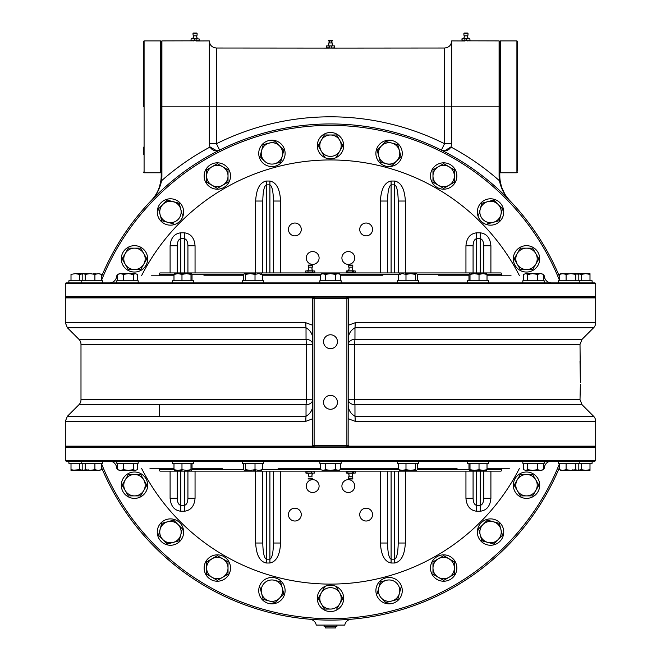 <?xml version="1.0" encoding="UTF-8"?>
<svg xmlns="http://www.w3.org/2000/svg" width="661" height="661" viewBox="0 0 661 661"><rect width="100%" height="100%" fill="white"/><g stroke="black" fill="none" stroke-linecap="round" stroke-linejoin="round"><path stroke-width="0.99" d="M366.144 508.185A6.42 6.42 0 0 0 359.724 514.605A6.42 6.42 0 0 0 366.144 521.017A6.42 6.42 0 0 0 372.556 514.605A6.42 6.42 0 0 0 366.144 508.185M348.322 479.671A6.42 6.42 0 0 0 341.902 486.083A6.42 6.42 0 0 0 348.322 492.503A6.42 6.42 0 0 0 354.734 486.083A6.42 6.42 0 0 0 348.322 479.671M294.856 508.185A6.42 6.42 0 0 0 288.444 514.605A6.42 6.42 0 0 0 294.856 521.017A6.42 6.42 0 0 0 301.276 514.605A6.42 6.42 0 0 0 294.856 508.185M312.678 479.671A6.42 6.42 0 0 0 306.266 486.083A6.42 6.42 0 0 0 312.678 492.503A6.42 6.42 0 0 0 319.098 486.083A6.42 6.42 0 0 0 312.678 479.671M312.678 251.552A6.42 6.42 0 0 0 306.266 257.964A6.42 6.42 0 0 0 312.678 264.383A6.42 6.42 0 0 0 319.098 257.964A6.42 6.42 0 0 0 312.678 251.552M348.322 251.552A6.42 6.42 0 0 0 341.902 257.964A6.42 6.42 0 0 0 348.322 264.383A6.42 6.42 0 0 0 354.734 257.964A6.42 6.42 0 0 0 348.322 251.552M366.144 223.03A6.42 6.42 0 0 0 359.724 229.45A6.42 6.42 0 0 0 366.144 235.861A6.42 6.42 0 0 0 372.556 229.45A6.42 6.42 0 0 0 366.144 223.03M294.856 223.03A6.42 6.42 0 0 0 288.444 229.45A6.42 6.42 0 0 0 294.856 235.861A6.42 6.42 0 0 0 301.276 229.45A6.42 6.42 0 0 0 294.856 223.03M141.512 468.261A212.082 212.082 0 0 0 519.488 468.261M519.488 275.786A212.082 212.082 0 0 0 141.512 275.786M330.5 123.946A248.082 248.082 0 0 0 101.513 276.587A248.082 248.082 0 0 1 559.487 276.587M559.487 467.459A248.082 248.082 0 0 1 101.513 467.459A248.082 248.082 0 0 0 330.5 620.109M312.678 418.793L305.82 421.313A7.131 0.661 90 0 1 306.018 416.273L306.043 404.763A7.131 0.694 90 0 0 306.241 399.723L306.241 344.323A7.131 0.694 90 0 0 306.043 339.283A7.131 5.057 180 0 1 312.678 344.323L80.989 344.323L80.989 399.723A7.131 7.131 0 0 1 78.907 404.763L67.397 416.273L306.018 416.273C311.157 413.257 313.372 408.548 312.678 402.136M312.678 298.598A1.429 1.429 0 0 1 314.107 297.169L346.893 297.169L348.322 298.598L348.132 446.167L595.693 446.167L594.983 446.877L595.693 447.588L65.307 447.588L66.017 446.877L314.107 446.877A1.429 1.429 0 0 1 312.678 445.456L312.678 298.598L314.107 297.169L66.017 297.169L314.107 297.169A1.429 1.429 0 0 0 312.678 298.598L314.107 298.598L314.107 445.456L346.893 445.456L346.893 446.877L594.983 446.877L66.017 446.877L65.307 446.167L65.307 421.313L67.397 416.273M582.093 404.763L354.957 404.763A7.131 0.694 90 0 1 354.759 399.723L580.011 399.723L582.093 404.763L593.603 416.273A7.131 7.131 0 0 1 595.693 421.313L355.18 421.313A7.131 0.661 -90 0 0 354.982 416.273L593.603 416.273M80.989 344.323A7.131 7.131 0 0 0 78.907 339.283L67.397 327.773L65.307 322.733L65.307 297.888L312.868 297.888M65.307 297.888L66.017 297.169L65.307 296.459L595.693 296.459L594.983 297.169L346.893 297.169L594.983 297.169L595.693 297.888L348.132 297.888M330.5 334.78A6.949 6.949 0 0 0 323.551 341.729A6.949 6.949 0 0 0 330.5 348.678A6.949 6.949 0 0 0 337.449 341.729A6.949 6.949 0 0 0 330.5 334.78M330.5 395.369A6.949 6.949 0 0 0 323.551 402.326A6.949 6.949 0 0 0 330.5 409.275A6.949 6.949 0 0 0 337.449 402.326A6.949 6.949 0 0 0 330.5 395.369M595.693 322.733A7.131 7.131 0 0 1 593.603 327.773L354.982 327.773A7.131 0.661 -90 0 0 355.18 322.733L595.693 322.733L595.693 297.888M394.658 272.935L394.658 184.857C396.807 185.89 397.996 191.277 398.228 201.027L398.228 272.935M387.528 272.935L387.528 201.027L380.406 201.027C381.083 188.98 384.644 182.312 391.097 181.048L394.658 181.048C401.111 182.312 404.672 188.98 405.35 201.027L405.35 272.935M394.658 181.048L394.658 184.857L391.097 184.857C388.949 185.89 387.759 191.277 387.528 201.027M184.361 272.935L184.361 238.704C186.509 239.15 187.699 241.496 187.922 245.752L187.922 272.935M177.231 272.935L177.231 245.752L170.1 245.752C170.778 237.943 174.347 233.63 180.792 232.812L184.361 232.812C190.806 233.63 194.375 237.943 195.053 245.752L195.053 272.935M184.361 232.812L184.361 238.704L180.792 238.704C178.644 239.15 177.454 241.496 177.231 245.752M266.342 471.119L266.342 559.189C264.193 558.165 263.004 552.77 262.772 543.02L262.772 471.119M280.595 471.119L280.595 543.02C279.917 555.075 276.356 561.734 269.903 563.007L266.342 563.007L266.342 559.189L269.903 559.189C272.051 558.165 273.241 552.77 273.472 543.02L273.472 471.119M580.011 361.336L580.366 382.719L580.011 344.323L582.093 339.283L354.957 339.283A7.131 5.057 180 0 0 348.322 344.323L354.759 344.323A7.131 0.694 90 0 1 354.957 339.283L354.982 327.773C349.843 330.789 347.628 335.507 348.322 341.919M348.322 325.262L355.18 322.733M348.322 402.136C347.628 408.548 349.843 413.257 354.982 416.273L354.957 404.763A7.131 5.057 0 0 1 348.322 399.723L354.759 399.723L354.759 344.323L580.011 344.323M355.18 421.313L348.322 418.793M65.307 322.733L305.82 322.733A7.131 0.661 90 0 0 306.018 327.773L67.397 327.773M312.678 341.919C313.372 335.507 311.157 330.789 306.018 327.773L306.043 339.283L78.907 339.283M305.82 322.733L312.678 325.262M346.893 297.169A1.429 1.429 0 0 1 348.322 298.598A1.429 1.429 0 0 0 346.893 297.169L346.893 298.598L314.107 298.598L314.107 297.169M346.893 446.877A1.429 1.429 0 0 0 348.322 445.456L346.893 445.456L346.893 298.598L348.322 298.598M314.107 446.877A1.429 1.429 0 0 1 312.678 445.456L314.107 445.456L314.107 446.877L312.868 446.167L65.307 446.167M483.769 471.119L483.769 498.295L490.9 498.295C490.222 506.103 486.653 510.416 480.208 511.242L480.208 505.351C482.356 504.905 483.546 502.55 483.769 498.295M398.228 471.119L398.228 543.02C397.996 552.77 396.807 558.165 394.658 559.189L394.658 471.119M480.208 511.242L476.639 511.242L476.639 505.351C474.491 504.905 473.301 502.55 473.078 498.295L465.947 498.295L465.947 471.119M473.078 498.295L473.078 471.119M405.35 471.119L405.35 543.02L398.228 543.02M405.35 543.02C404.672 555.075 401.111 561.734 394.658 563.007L394.658 559.189L391.097 559.189C388.949 558.165 387.759 552.77 387.528 543.02L380.406 543.02L380.406 471.119M394.658 563.007L391.097 563.007C384.644 561.734 381.083 555.075 380.406 543.02M387.528 543.02L387.528 471.119M280.595 543.02L273.472 543.02M266.342 563.007C259.889 561.734 256.328 555.075 255.65 543.02L255.65 471.119M262.772 543.02L255.65 543.02M180.792 471.119L180.792 505.351C178.644 504.905 177.454 502.55 177.231 498.295L177.231 471.119M195.053 471.119L195.053 498.295C194.375 506.103 190.806 510.416 184.361 511.242L180.792 511.242L180.792 505.351L184.361 505.351C186.509 504.905 187.699 502.55 187.922 498.295L187.922 471.119M195.053 498.295L187.922 498.295M177.231 498.295L170.1 498.295L170.1 471.119M80.989 399.723L312.678 399.723A7.131 5.057 0 0 1 306.043 404.763L78.907 404.763M159.408 416.273L159.408 404.763M187.922 245.752L195.053 245.752M269.903 272.935L269.903 184.857C272.051 185.89 273.241 191.277 273.472 201.027L273.472 272.935M262.772 272.935L262.772 201.027L255.65 201.027C256.328 188.98 259.889 182.312 266.342 181.048L269.903 181.048C276.356 182.312 279.917 188.98 280.595 201.027L280.595 272.935M269.903 181.048L269.903 184.857L266.342 184.857C264.193 185.89 263.004 191.277 262.772 201.027M273.472 201.027L280.595 201.027M398.228 201.027L405.35 201.027M483.769 272.935L483.769 245.752C483.546 241.496 482.356 239.15 480.208 238.704L476.639 238.704C474.491 239.15 473.301 241.496 473.078 245.752L465.947 245.752C466.625 237.943 470.194 233.63 476.639 232.812L480.208 232.812C486.653 233.63 490.222 237.943 490.9 245.752L490.9 272.935M473.078 272.935L473.078 245.752M483.769 245.752L490.9 245.752M487.008 469.69L501.592 469.69L501.071 471.119L159.929 471.119L159.408 469.69L173.992 469.69M192.029 463.278L192.029 469.674L243.579 469.69L243.562 463.278M261.326 470.401L262.351 469.674L320.659 469.69M335.367 469.69L330.5 470.401L337.911 470.401L323.089 470.401L330.5 470.401L325.633 469.69M173.992 274.365L159.408 274.365L159.929 272.935L501.071 272.935L501.592 274.365L487.008 274.365M320.659 274.365L262.334 274.365M243.579 274.365L192.021 274.365M468.98 274.365L417.422 274.365M398.666 274.365L340.341 274.365M340.341 469.69L398.666 469.69L398.649 463.278M417.438 463.278L417.438 469.674L468.98 469.69L468.971 463.278M595.693 296.459L595.693 283.627L65.307 283.627L65.307 296.459M65.307 283.627L66.017 282.916L594.983 282.916L595.693 283.627M116.633 275.786L117.666 275.786L116.633 275.786A7.131 7.131 0 0 1 109.503 282.916M544.367 275.786L543.334 275.786L544.367 275.786A7.131 7.131 0 0 0 551.497 282.916M511.069 275.786L487.017 275.786L511.069 275.786M151.567 275.786L173.983 275.786L151.567 275.786M262.351 275.786L320.618 275.786L262.351 275.786M203.91 275.786L243.562 275.786L203.91 275.786M438.557 275.786L468.971 275.786L438.557 275.786M382.917 275.786L340.382 275.786L382.917 275.786M65.307 447.588L65.307 460.42L595.693 460.42L595.693 447.588M595.693 460.42L594.983 461.138L66.017 461.138L65.307 460.42M544.367 468.261L543.334 468.261L544.367 468.261A7.131 7.131 0 0 1 551.497 461.138M116.633 468.261L117.666 468.261L116.633 468.261A7.131 7.131 0 0 0 109.503 461.138M149.931 468.261L173.983 468.261L149.931 468.261M509.433 468.261L487.017 468.261L509.433 468.261M398.649 468.261L340.382 468.261L398.649 468.261M457.09 468.261L417.438 468.261L457.09 468.261M222.443 468.261L192.029 468.261L222.443 468.261M278.083 468.261L320.618 468.261L278.083 468.261M340.382 274.381L337.911 273.646L335.441 274.381L337.911 273.646L323.089 273.646L339.052 273.646L340.382 274.381L340.382 280.776M320.618 280.776L320.618 274.381L321.948 273.646L325.559 274.381L325.559 280.776M320.618 274.381L323.089 273.646M325.559 274.381L330.5 273.646L335.441 274.381L335.441 280.776M341.192 282.916L341.192 280.776L319.808 280.776L319.808 282.916M340.382 463.278L340.382 469.674L339.052 470.401L335.441 469.674L335.441 463.278M320.618 469.674L323.089 470.401L325.559 469.674L323.089 470.401L320.618 469.674L320.618 463.278M325.559 469.674L325.559 463.278M340.382 469.674L337.911 470.401M319.808 461.138L319.808 463.278L341.192 463.278L341.192 461.138M263.648 282.916L263.648 280.776L242.265 280.776L242.265 282.916M193.698 282.916L193.698 280.776L172.314 280.776L172.314 282.916M138.182 282.916L138.182 280.776L116.799 280.776L116.799 282.916M102.538 280.776L102.538 282.916L102.538 280.776L68.876 280.776L68.876 282.916M592.124 282.916L592.124 280.776L558.462 280.776L558.462 282.916M544.201 282.916L544.201 280.776L522.818 280.776L522.818 282.916M488.686 282.916L488.686 280.776L467.302 280.776L467.302 282.916M418.735 282.916L418.735 280.776L397.352 280.776L397.352 282.916M243.562 280.776L243.562 274.381L244.215 273.753L245.619 274.381L250.312 273.646L244.587 273.646L255.6 273.646M248.586 273.753L245.165 273.894M245.619 274.381L245.619 280.776M250.312 273.646L255.014 274.381L255.014 280.776M255.014 274.381L258.682 273.646L262.351 274.381L262.351 280.776M262.351 274.381L261.326 273.646L260.302 274.381M175.016 274.381L174.496 273.646L173.983 274.381L177.974 273.646L174.496 273.646L191.558 273.646L186.485 273.646L190.996 274.381L190.996 280.776M173.983 274.381L173.983 280.776M177.974 273.646L181.973 274.381L181.973 280.776M181.973 274.381L186.485 273.646M190.996 274.381L191.508 273.646L192.029 274.381L192.029 280.776M191.508 273.646L192.029 274.381M191.112 274.1L187.303 273.671M117.666 280.776L117.666 274.381L119.674 273.646L135.307 273.646L126.598 273.646M117.666 274.381L120.566 273.646L123.475 274.381L123.475 280.776M123.475 274.381L128.383 273.646L133.299 274.381L133.299 280.776M133.299 274.381L135.307 273.646L137.314 274.381L137.314 280.776M134.414 273.646L131.506 274.381M82.187 280.776L82.187 274.381L83.707 273.646L91.846 273.753M79.568 280.776L79.568 274.381L75.288 273.646L71.008 274.381L75.288 273.646L83.707 273.646L85.236 274.381L85.236 280.776M85.236 274.381L90.07 273.646L94.903 274.381L94.903 280.776M94.903 274.381L98.208 273.646L101.513 274.381L101.513 280.776M101.513 274.381L99.423 273.753M96.341 273.894L93.622 273.646L96.341 273.894M71.008 274.381L71.008 280.776M79.568 274.381L83.84 273.646M527.701 280.776L527.701 274.381L525.693 273.646L523.686 274.381L525.693 273.646L541.326 273.646L543.334 274.381L543.334 280.776M575.508 273.646L578.813 274.381L578.813 280.776M560.255 273.836L559.487 274.381L561.015 273.646L569.154 273.753M581.432 280.776L581.432 274.381L585.712 273.646L581.432 274.381L577.16 273.646L589.992 273.646L585.712 273.646L589.992 274.381L589.992 280.776M589.992 274.381L589.992 273.646L589.984 274.381M559.487 280.776L559.487 274.381L562.792 273.646L566.097 274.381L570.93 273.646L577.293 273.646L575.764 274.381L575.764 280.776M564.659 273.894L561.577 273.753M566.097 274.381L566.097 280.776M570.93 273.646L575.764 274.381M541.326 273.646L543.334 274.381L540.962 273.671M534.402 273.646L526.586 273.646L529.494 274.381M523.686 274.381L523.686 280.776M527.701 274.381L532.617 273.646L537.525 274.381L537.525 280.776M537.525 274.381L540.434 273.646M473.697 273.671L486.504 273.646L483.026 273.646L487.017 274.381L487.017 280.776M470.004 280.776L470.004 274.381L469.492 273.646L468.971 274.381L468.971 280.776M472.97 273.646L469.888 274.1M470.004 274.381L474.515 273.646L479.027 274.381L479.027 280.776M479.027 274.381L483.026 273.646M487.017 274.381L486.504 273.646L485.984 274.381M405.4 273.646L412.414 273.753M400.698 274.381L399.674 273.646L398.649 274.381L398.649 280.776M398.649 274.381L402.318 273.646L405.986 274.381L405.986 280.776M405.986 274.381L410.688 273.646L415.381 274.381L415.381 280.776M415.381 274.381L416.413 273.646L417.438 274.381L417.438 280.776M415.835 273.894L413.769 273.646M242.265 461.138L242.265 463.278L263.648 463.278L263.648 461.138M172.314 461.138L172.314 463.278L193.698 463.278L193.698 461.138M116.799 461.138L116.799 463.278L138.182 463.278L138.182 461.138M68.876 461.138L68.876 463.278L102.538 463.278L102.538 461.138L102.538 463.278M592.124 461.138L592.124 463.278L558.462 463.278L558.462 461.138M522.818 461.138L522.818 463.278L544.201 463.278L544.201 461.138M467.302 461.138L467.302 463.278L488.686 463.278L488.686 461.138M397.352 461.138L397.352 463.278L418.735 463.278L418.735 461.138M261.706 470.293L257.327 470.293M262.351 463.278L262.351 469.674L258.682 470.401L255.014 469.674L250.312 470.401L245.619 469.674L244.405 470.401L243.562 469.674M255.014 469.674L255.014 463.278M245.619 469.674L245.619 463.278M245.165 470.161L248.586 470.293M252.956 470.161L255.6 470.401M178.701 470.376L174.405 470.376M179.528 470.401L183.006 469.954M187.303 470.376L191.112 469.954M192.029 469.674L191.508 470.401L190.996 469.674L190.996 463.278M190.996 469.674L186.485 470.401L181.973 469.674L181.973 463.278M181.973 469.674L177.974 470.401L173.983 469.674L173.983 463.278M173.983 469.674L174.496 470.401M133.299 463.278L133.299 469.674L135.307 470.401L137.314 469.674L135.307 470.401L120.038 470.376M133.299 469.674L128.383 470.401L123.475 469.674L120.566 470.401L117.666 469.674L117.666 463.278M123.475 469.674L123.475 463.278M117.666 469.674L119.674 470.401L117.666 469.674M137.314 469.674L137.314 463.278M99.423 470.293L101.513 469.674L98.208 470.401L99.985 470.401L71.008 470.401L79.568 469.674L79.568 463.278M98.208 470.401L94.903 469.674L90.07 470.401L85.236 469.674L83.707 470.401L93.622 470.401L87.351 470.161M85.236 469.674L85.236 463.278M83.707 470.401L82.187 469.674L82.187 463.278M83.294 470.401L82.187 469.674M84.269 470.293L90.07 470.401M101.513 469.674L101.513 463.278M94.903 469.674L94.903 463.278M83.84 470.401L79.568 469.674L75.288 470.401L71.008 469.674L71.008 470.401L71.008 463.278M88.12 469.674L88.12 470.401L88.12 469.674M85.492 470.401L84.773 470.368M526.586 470.401L526.057 470.376M540.962 470.376L525.693 470.401L523.686 469.674L523.686 463.278M541.326 470.401L543.334 469.674L540.434 470.401L537.525 469.674L537.525 463.278M561.577 470.293L559.487 469.674L562.792 470.401L560.255 470.211M581.432 463.278L581.432 469.674L577.16 470.401L581.432 469.674L585.712 470.401L589.992 469.674L585.712 470.401L589.992 470.401L573.649 470.161M578.813 469.674L577.293 470.401L575.764 469.674L570.93 470.401L577.706 470.401L578.813 469.674L578.813 463.278M589.992 469.674L589.992 463.278M572.88 469.674L572.88 470.401L572.88 469.674M562.792 470.401L566.097 469.674L570.93 470.401L562.792 470.401L559.487 469.674L559.487 463.278M566.097 469.674L566.097 463.278M575.508 470.401L576.731 470.293M575.764 469.674L575.764 463.278M543.334 469.674L543.334 463.278M537.525 469.674L532.617 470.401L527.701 469.674L527.701 463.278M527.701 469.674L525.693 470.401M479.027 463.278L479.027 469.674L483.026 470.401L487.017 469.674L486.554 470.401L469.492 470.401L482.299 470.376M487.017 469.674L487.017 463.278M479.027 469.674L474.515 470.401L470.004 469.674L470.004 463.278M470.004 469.674L469.492 470.401L468.971 469.674M469.888 469.954L473.697 470.376M477.994 469.954L481.472 470.401M417.438 469.674L416.413 470.401L415.381 469.674L410.688 470.401L416.595 470.401L399.294 470.293M415.381 469.674L415.381 463.278M410.688 470.401L405.986 469.674L405.986 463.278M405.986 469.674L402.318 470.401L398.649 469.674L399.674 470.401M412.414 470.293L415.835 470.161M347.884 471.276L352.354 471.276L352.354 473.094L346.265 473.094L346.265 471.276L347.884 471.276L347.884 473.094M355.205 471.276L353.594 471.276L353.594 473.094L355.205 473.094L355.205 471.276L350.735 471.128M350.735 473.243L353.594 473.094M348.636 471.194L347.298 471.128M347.298 473.243L348.636 473.177M352.619 476.184L348.859 476.184L349.173 475.052L348.24 473.251L353.23 473.251L352.305 475.052L352.867 478.217L348.611 478.217L348.958 478.961L352.52 478.961L352.867 478.217M348.24 473.251L353.23 473.251M312.141 476.184L308.381 476.184L308.695 475.052L307.77 473.251L312.76 473.251L311.827 475.052L312.141 476.184M312.281 471.144L310.257 471.161M310.257 473.21L312.281 473.226M307.77 473.251L312.76 473.251M306.225 473.226L307.563 473.251M306.448 473.251L305.919 473.094L305.919 471.276L306.985 471.276L306.985 473.094L306.448 473.251M306.985 471.276L311.323 471.276L311.323 473.094L306.985 473.094M311.323 471.276L312.959 471.119M312.967 471.119L314.603 471.276L314.603 473.094L311.323 473.094M314.603 471.276L313.545 471.276M313.545 473.094L314.603 473.094M312.042 478.961L308.48 478.961L308.133 478.217L312.389 478.217L312.042 478.961M312.529 272.77L308.001 272.77L308.001 270.96L314.793 270.96L314.793 272.77L312.529 272.77L312.529 270.96M312.76 270.795L306.869 270.795L307.77 270.795L308.695 269.002L308.381 267.862L312.141 267.862L311.827 269.002L312.76 270.795L307.77 270.795M308.001 270.96L305.737 270.96L305.737 272.77L308.001 272.77M308.629 267.862L308.133 265.829L312.389 265.829L312.042 265.094L308.48 265.094L308.133 265.829M350.735 272.919L355.197 272.77L355.197 270.96L350.735 270.812M353.652 272.77L353.652 270.96M352.288 272.77L347.826 272.77L347.826 270.96L352.288 270.96L352.288 272.77M347.826 272.77L346.281 272.77L346.281 270.96L347.826 270.96M347.289 272.919L348.653 272.869M348.653 270.861L347.289 270.812M348.859 267.862L352.619 267.862L352.305 269.002L353.23 270.795L348.24 270.795L349.173 269.002L348.611 265.829L352.867 265.829L352.52 265.094L348.958 265.094L348.611 265.829M353.23 270.795L348.24 270.795M580.366 384.322L580.011 399.723M216.775 150.84L210.107 146.998A7.131 7.131 0 0 1 209.314 143.718L216.436 143.718A255.212 255.212 0 0 1 444.564 143.718L444.564 48.022C448.893 47.6 451.265 45.221 451.686 40.891L451.686 143.718A7.131 7.131 0 0 1 450.893 146.998L444.564 150.848L441.374 150.097L444.564 143.718L451.686 143.718M449.695 148.667L449.108 149.212M446.241 150.65L444.564 150.848A7.131 7.131 0 0 0 450.893 146.998A255.212 255.212 0 0 1 499.427 180.726A36.355 36.355 0 0 1 499.096 175.826L499.096 40.891L467.013 40.825M193.987 40.825L161.904 40.891L161.904 175.826A36.355 36.355 0 0 1 161.573 180.726C159.937 188.559 156.508 195.144 151.295 200.473C156.384 195.284 159.574 188.674 160.863 180.627L161.573 180.726A255.212 255.212 0 0 1 210.107 146.998A7.131 7.131 0 0 0 219.626 150.097L216.436 150.848A7.131 7.131 0 0 0 219.626 150.097L216.436 143.718L216.436 106.834L499.807 106.834L499.807 175.826A35.644 35.644 0 0 0 500.137 180.627C501.426 188.674 504.616 195.284 509.705 200.473C504.492 195.144 501.063 188.559 499.427 180.726L500.137 180.627M160.863 180.627A35.644 35.644 0 0 0 161.193 175.826L161.193 41.602L161.193 172.058L160.474 172.777L160.474 40.891L161.193 41.602L161.904 40.891M330.5 48.104C326.36 48.013 326.36 48.013 330.5 48.104C334.64 48.013 334.64 48.013 330.5 48.104M216.436 48.022C212.107 47.6 209.735 45.221 209.314 40.891L209.314 106.834L216.436 106.834L216.436 48.022L329.434 48.096L329.434 45.882M331.566 45.882L331.566 48.096L444.564 48.022M161.193 106.834L209.314 106.834L209.314 143.718M195.053 40.974C190.913 40.883 190.913 40.883 195.053 40.974C199.192 40.883 199.192 40.883 195.053 40.974M196.119 38.751L196.119 40.957L209.314 40.891M465.947 40.974C461.808 40.883 461.808 40.883 465.947 40.974C470.087 40.883 470.087 40.883 465.947 40.974M451.686 40.891L464.881 40.957L464.881 38.751M309.819 619.241A7.131 7.131 0 0 1 316.239 625.099L344.761 625.099A7.131 7.131 0 0 1 351.181 619.241M511.622 202.497L509.705 200.473M501.368 186.245L500.203 181.122A35.644 35.644 0 0 1 499.807 175.826L499.096 175.826M508.623 199.292L505.706 195.466M505.458 195.078L504.864 194.119M504.814 194.037L501.856 187.724M499.807 106.834L499.807 172.058L500.526 172.777L500.526 40.891L499.807 41.602L499.807 106.834L499.807 41.602L499.096 40.891M450.893 146.998A7.131 7.131 0 0 1 444.564 150.848L444.225 150.84M161.904 175.826L161.193 175.826A35.644 35.644 0 0 1 160.797 181.122L159.549 186.509M159.417 186.931L159.144 187.716M159.119 187.798L158.657 189.029M158.623 189.104L158.095 190.36M158.078 190.385L156.855 192.863M156.831 192.905L156.178 194.053M156.145 194.103L155.616 194.962M155.294 195.458L154.765 196.234M154.682 196.358L153.996 197.3M153.897 197.424L153.088 198.449M153.046 198.498L152.063 199.647M517.629 129.341L517.629 164.201M500.526 172.777L516.919 172.777L516.919 40.891L517.629 41.602L517.629 170.992M517.629 59.374L517.629 66.505M517.629 126.309L517.629 113.965M517.629 84.327L517.629 87.359M143.371 154.286L143.371 147.163M160.474 40.891L144.081 40.891L143.371 41.602L143.371 106.834L143.371 73.635M143.371 66.505L143.371 56.929M143.371 41.602L143.371 42.676M467.013 35.826L467.831 35.826L467.517 36.958L468.442 38.751L463.452 38.751L464.386 36.958L464.063 35.826L467.013 35.826M466.955 33.05L467.732 33.05L468.079 33.785L463.815 33.785L464.162 33.05L466.955 33.05M469.682 40.726L466.302 40.726L466.302 38.916L469.872 38.751L463.452 38.751M470.037 40.726L469.855 38.751M465.592 38.916L462.039 38.751L462.213 40.726L461.865 38.916M461.865 40.726L465.592 40.726M467.013 40.875L467.914 40.891M193.169 35.826L196.937 35.826L196.614 36.958L197.548 38.751L192.558 38.751L193.483 36.958L192.921 33.785L197.185 33.785L196.838 33.05L193.268 33.05L192.921 33.785M195.408 40.726L199.135 40.726L199.135 38.916L195.408 38.916M193.987 38.817L193.367 38.751M197.548 38.751L191.128 38.751L194.698 38.916L194.698 40.726L190.963 40.726L191.145 38.751M193.086 40.891L193.987 40.875M199.135 40.726L199.135 38.916M331.566 42.948L332.384 42.948L332.07 44.089L332.995 45.882L328.005 45.882L328.93 44.089L328.616 42.948L331.566 42.948L331.566 40.916M332.723 45.882L328.005 45.882M331.566 48.005L334.59 47.856L334.408 45.882L332.186 45.882M330.145 46.047L326.592 45.882L326.765 47.856L326.41 46.047M326.41 47.856L330.145 47.856M334.235 47.856L334.235 46.047M331.508 40.181L332.285 40.181L332.632 40.916L328.368 40.916L328.715 40.181L331.508 40.181M325.509 626.521L325.509 627.95L335.491 627.95L335.491 626.521M336.92 625.099L336.92 626.521L324.08 626.521L324.08 625.099M342.844 598.362L336.672 587.67L342.844 598.362L336.672 609.062L339.762 603.716A10.692 10.692 0 0 0 339.762 593.016A10.692 10.692 0 0 0 321.238 593.016A10.692 10.692 0 0 0 330.5 609.062A10.692 10.692 0 0 0 339.762 603.716L342.844 598.362M324.444 609.062L318.156 598.362L324.328 587.67L318.156 598.362L324.328 609.062L330.5 609.062M330.5 611.557A13.187 13.187 0 0 0 343.687 598.362A13.187 13.187 0 0 0 330.5 585.175A13.187 13.187 0 0 0 317.313 598.362A13.187 13.187 0 0 0 330.5 611.557M392.494 603.394A13.187 13.187 0 0 0 401.822 587.241A13.187 13.187 0 0 0 385.669 577.912A13.187 13.187 0 0 0 376.34 594.065A13.187 13.187 0 0 0 392.494 603.394M450.265 579.466A13.187 13.187 0 0 0 455.09 561.445A13.187 13.187 0 0 0 437.078 556.62A13.187 13.187 0 0 0 432.253 574.632A13.187 13.187 0 0 0 450.265 579.466M499.873 541.4A13.187 13.187 0 0 0 499.873 522.744A13.187 13.187 0 0 0 481.225 522.744A13.187 13.187 0 0 0 481.225 541.4A13.187 13.187 0 0 0 499.873 541.4M537.938 491.792A13.187 13.187 0 0 0 533.113 473.772A13.187 13.187 0 0 0 515.093 478.605A13.187 13.187 0 0 0 519.926 496.618A13.187 13.187 0 0 0 537.938 491.792M537.938 252.262A13.187 13.187 0 0 0 519.926 247.437A13.187 13.187 0 0 0 515.093 265.449A13.187 13.187 0 0 0 533.113 270.275A13.187 13.187 0 0 0 537.938 252.262M499.873 202.654A13.187 13.187 0 0 0 481.225 202.654A13.187 13.187 0 0 0 481.225 221.303A13.187 13.187 0 0 0 499.873 221.303A13.187 13.187 0 0 0 499.873 202.654M450.265 164.589A13.187 13.187 0 0 0 432.253 169.414A13.187 13.187 0 0 0 437.078 187.427A13.187 13.187 0 0 0 455.09 182.601A13.187 13.187 0 0 0 450.265 164.589M392.494 140.661A13.187 13.187 0 0 0 376.34 149.981A13.187 13.187 0 0 0 385.669 166.134A13.187 13.187 0 0 0 401.822 156.814A13.187 13.187 0 0 0 392.494 140.661M330.5 132.497A13.187 13.187 0 0 0 317.313 145.684A13.187 13.187 0 0 0 330.5 158.871A13.187 13.187 0 0 0 343.687 145.684A13.187 13.187 0 0 0 330.5 132.497M268.506 140.661A13.187 13.187 0 0 0 259.178 156.814A13.187 13.187 0 0 0 275.331 166.134A13.187 13.187 0 0 0 284.66 149.981A13.187 13.187 0 0 0 268.506 140.661M210.735 164.589A13.187 13.187 0 0 0 205.91 182.601A13.187 13.187 0 0 0 223.922 187.427A13.187 13.187 0 0 0 228.747 169.414A13.187 13.187 0 0 0 210.735 164.589M161.127 202.654A13.187 13.187 0 0 0 161.127 221.303A13.187 13.187 0 0 0 179.775 221.303A13.187 13.187 0 0 0 179.775 202.654A13.187 13.187 0 0 0 161.127 202.654M123.062 252.262A13.187 13.187 0 0 0 127.887 270.275A13.187 13.187 0 0 0 145.907 265.449A13.187 13.187 0 0 0 141.074 247.437A13.187 13.187 0 0 0 123.062 252.262M123.062 491.792A13.187 13.187 0 0 0 141.074 496.618A13.187 13.187 0 0 0 145.907 478.605A13.187 13.187 0 0 0 127.887 473.772A13.187 13.187 0 0 0 123.062 491.792M161.127 541.4A13.187 13.187 0 0 0 179.775 541.4A13.187 13.187 0 0 0 179.775 522.744A13.187 13.187 0 0 0 161.127 522.744A13.187 13.187 0 0 0 161.127 541.4M210.735 579.466A13.187 13.187 0 0 0 228.747 574.632A13.187 13.187 0 0 0 223.922 556.62A13.187 13.187 0 0 0 205.91 561.445A13.187 13.187 0 0 0 210.735 579.466M268.506 603.394A13.187 13.187 0 0 0 284.66 594.065A13.187 13.187 0 0 0 275.331 577.912A13.187 13.187 0 0 0 259.178 587.241A13.187 13.187 0 0 0 268.506 603.394M381.521 598.213A10.692 10.692 0 0 0 399.409 593.421A10.692 10.692 0 0 0 386.313 580.325A10.692 10.692 0 0 0 381.521 598.213L385.884 602.576L397.815 599.387L401.004 587.455L397.815 599.387L385.884 602.576L381.521 598.213M386.313 580.325L380.348 581.92L377.158 593.851L378.753 587.885M438.326 577.301A10.692 10.692 0 0 0 454.363 568.039A10.692 10.692 0 0 0 438.326 558.785A10.692 10.692 0 0 0 438.326 577.301L443.671 580.391L454.363 574.219L454.363 561.867L443.671 555.694L432.98 561.867L432.98 574.219L438.326 577.301M454.363 562.098L443.671 555.694L432.98 561.867L432.98 574.219L443.771 580.333M449.017 577.301L454.363 574.219L454.363 568.039M493.313 521.744L487.347 520.149L482.984 524.512A10.692 10.692 0 0 0 487.777 542.4A10.692 10.692 0 0 0 500.873 529.304A10.692 10.692 0 0 0 482.984 524.512L478.622 528.874L481.819 540.805L493.742 543.995L502.476 535.27L499.278 523.338L493.313 521.744L499.278 523.338L500.873 529.304M478.622 528.874L480.217 534.84M481.753 540.574L487.777 542.4M498.105 539.632L502.476 535.27M526.52 495.89A10.692 10.692 0 0 0 535.774 479.845A10.692 10.692 0 0 0 517.257 479.845A10.692 10.692 0 0 0 526.52 495.89L532.692 495.89L538.864 485.199L532.692 474.499L520.339 474.499L514.167 485.199L520.339 495.89L532.692 495.89L538.748 484.992M526.52 474.499L520.339 474.499L514.167 485.199L520.339 495.89M535.774 479.845L532.692 474.499M535.774 264.202A10.692 10.692 0 0 0 526.52 248.164A10.692 10.692 0 0 0 517.257 264.202A10.692 10.692 0 0 0 535.774 264.202L538.864 258.856L532.692 248.164L520.339 248.164L514.167 258.856L520.339 269.548L532.692 269.548L535.774 264.202L532.692 269.548L526.52 269.548M520.579 248.164L517.257 253.51M514.283 258.649L517.257 264.202M535.774 253.51L532.692 248.164L526.52 248.164M481.819 203.249L478.622 215.172L481.819 203.249L487.777 201.646A10.692 10.692 0 0 0 480.217 209.215A10.692 10.692 0 0 0 493.313 222.311A10.692 10.692 0 0 0 498.105 204.414A10.692 10.692 0 0 0 487.777 201.646L481.819 203.249M493.313 222.311L487.347 223.905L499.278 220.708L502.476 208.785L493.742 200.052L487.777 201.646M499.055 220.774L500.873 214.742M498.105 204.414L493.519 200.109M454.363 176.008A10.692 10.692 0 0 0 438.326 166.746A10.692 10.692 0 0 0 438.326 185.27A10.692 10.692 0 0 0 454.363 176.008L454.363 169.836L443.671 163.664L432.98 169.836L432.98 182.18L443.671 188.36L454.363 182.18L454.363 176.008M449.017 185.27L454.363 182.18L454.363 169.836L443.671 163.664L432.98 169.836L432.98 182.18L438.326 185.27M386.313 163.73L392.279 165.324L396.641 160.962A10.692 10.692 0 0 0 391.849 143.065A10.692 10.692 0 0 0 378.753 156.161L380.348 162.127L386.313 163.73A10.692 10.692 0 0 0 396.641 160.962L401.004 156.591L397.815 144.668L391.849 143.065L385.884 141.471L377.158 150.204L378.753 156.161A10.692 10.692 0 0 0 386.313 163.73M381.521 145.833L377.158 150.204L378.753 156.161M399.409 150.634L397.699 144.635M391.849 143.065L385.718 141.636M321.238 140.339L324.328 134.993L336.672 134.993L342.844 145.684L336.672 156.376L342.844 145.684L336.672 134.993L324.328 134.993L318.156 145.684L324.328 156.376L321.238 151.03A10.692 10.692 0 0 0 339.762 151.03A10.692 10.692 0 0 0 330.5 134.993A10.692 10.692 0 0 0 321.238 151.03M275.282 141.636L263.185 144.668L259.996 156.591L264.359 160.962A10.692 10.692 0 0 0 282.247 156.161A10.692 10.692 0 0 0 269.151 143.065A10.692 10.692 0 0 0 264.359 160.962M274.687 163.73L280.652 162.127L283.842 150.204L275.116 141.471M282.247 156.161L283.842 150.204L279.479 145.833M269.151 143.065L263.185 144.668L261.591 150.634M222.674 166.746A10.692 10.692 0 0 0 206.637 176.008A10.692 10.692 0 0 0 222.674 185.27A10.692 10.692 0 0 0 222.674 166.746L217.329 163.664L206.637 169.836L206.637 182.18L217.329 188.36L228.02 182.18L228.02 169.836L222.674 166.746M206.637 181.949L217.329 188.36L228.02 181.949M228.02 176.008L228.02 169.836L217.329 163.664L206.637 169.836L206.637 176.008M179.247 203.472L167.258 200.052L158.524 208.785L161.722 220.708L173.653 223.905L167.687 222.311A10.692 10.692 0 0 0 180.784 209.215A10.692 10.692 0 0 0 162.895 204.414A10.692 10.692 0 0 0 167.687 222.311M160.127 214.742L161.945 220.774M180.784 209.215L182.378 215.172L179.181 203.249L173.223 201.646M162.895 204.414L158.524 208.785M134.48 248.164A10.692 10.692 0 0 0 125.226 264.202A10.692 10.692 0 0 0 143.743 264.202A10.692 10.692 0 0 0 134.48 248.164L128.308 248.164L122.136 258.856L128.308 269.548L140.661 269.548L146.833 258.856L140.661 248.164L128.308 248.164L122.252 259.054M125.226 264.202L128.308 269.548L140.661 269.548L143.743 264.202M146.775 258.955L143.743 253.51M125.226 479.845A10.692 10.692 0 0 0 134.48 495.89A10.692 10.692 0 0 0 143.743 479.845A10.692 10.692 0 0 0 125.226 479.845L122.136 485.199L128.308 495.89L140.661 495.89L146.833 485.199L140.661 474.499L128.308 474.499L122.194 485.298M143.743 490.545L146.833 485.199L143.743 479.845M134.48 474.499L128.193 474.705M125.226 490.545L128.308 495.89L134.48 495.89M180.784 534.84L182.378 528.874L178.016 524.512A10.692 10.692 0 0 0 160.127 529.304A10.692 10.692 0 0 0 173.223 542.4A10.692 10.692 0 0 0 178.016 524.512L173.653 520.149L161.722 523.338L158.524 535.27L167.258 543.995L179.181 540.805L182.378 528.874M173.653 520.149L167.687 521.744M161.945 523.281L160.127 529.304M162.895 539.632L167.481 543.937M173.223 542.4L179.181 540.805M206.637 568.039A10.692 10.692 0 0 0 222.674 577.301A10.692 10.692 0 0 0 222.674 558.785A10.692 10.692 0 0 0 206.637 568.039L206.637 574.219L217.329 580.391L228.02 574.219L228.02 561.867L217.329 555.694L206.637 561.867L206.637 574.219L211.983 577.301M222.674 577.301L228.02 573.979M228.02 561.867L217.329 555.694L206.637 562.098M279.479 598.213L275.116 602.576L263.185 599.387L259.996 587.455L263.185 599.387L275.116 602.576L283.842 593.851L280.652 581.92L274.687 580.325A10.692 10.692 0 0 0 261.591 593.421A10.692 10.692 0 0 0 279.479 598.213A10.692 10.692 0 0 0 274.687 580.325M283.676 594.016L282.247 587.885M101.513 463.692A246.66 246.66 0 0 0 559.487 463.692M559.487 280.355A246.66 246.66 0 0 0 101.513 280.355M391.097 181.048L391.097 272.935M180.792 232.812L180.792 272.935M305.82 421.313L65.307 421.313M269.903 563.007L269.903 471.119M490.9 471.119L490.9 498.295M476.639 471.119L476.639 505.351L480.208 505.351L480.208 471.119M476.639 511.242C470.194 510.416 466.625 506.103 465.947 498.295M391.097 563.007L391.097 471.119M184.361 511.242L184.361 471.119M180.792 511.242C174.347 510.416 170.778 506.103 170.1 498.295M170.1 272.935L170.1 245.752M266.342 181.048L266.342 272.935M255.65 272.935L255.65 201.027M380.406 272.935L380.406 201.027M476.639 272.935L476.639 232.812M480.208 272.935L480.208 232.812M465.947 272.935L465.947 245.752M210.107 146.998A7.131 7.131 0 0 0 216.436 150.848M144.081 40.891L144.081 172.777L143.371 172.058M582.093 339.283L593.603 327.773M595.693 446.167L595.693 421.313M159.408 468.261L159.408 469.69M159.408 274.365L159.408 275.786M501.592 274.365L501.592 275.786M501.592 468.261L501.592 469.69M81.154 282.916L81.154 280.776M579.846 282.916L579.846 280.776M81.154 461.138L81.154 463.278M579.846 461.138L579.846 463.278M348.859 476.184L348.611 478.217M312.141 267.862L312.389 265.829M352.619 267.862L352.867 265.829M516.919 172.777L517.629 172.058M500.526 40.891L516.919 40.891M160.474 172.777L144.081 172.777M467.831 35.826L468.079 33.785M464.063 35.826L463.815 33.785M196.937 35.826L197.185 33.785M329.434 40.916L329.434 42.948"/></g></svg>
